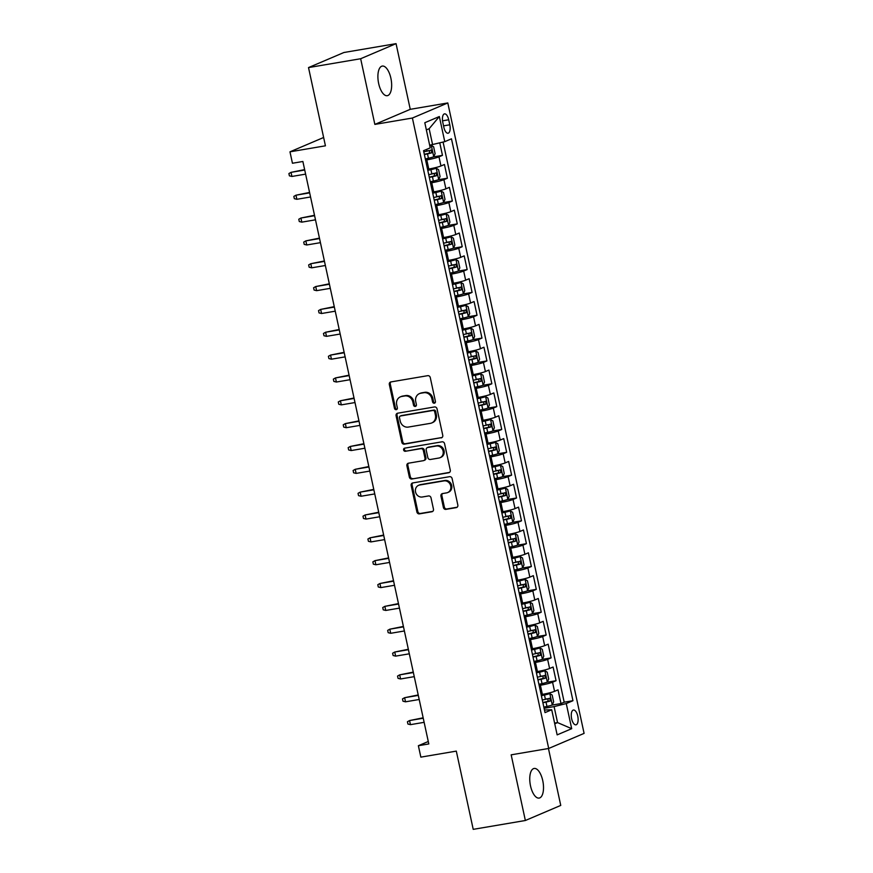 <?xml version="1.0" encoding="UTF-8"?>
<svg xmlns="http://www.w3.org/2000/svg" width="873" height="873" viewBox="0 0 873 873"><rect width="100%" height="100%" fill="white"/><g stroke="black" fill="none" stroke-linecap="round" stroke-linejoin="round"><path stroke-width="1.31" d="M434.328 403.206A1.615 1.44 -113.1 0 0 435.42 401.394L430.269 377.572A2.303 2.062 -113.1 0 0 427.737 375.674L390.897 381.927A2.303 2.062 -113.1 0 0 389.325 384.513L394.476 408.335A1.615 1.44 -113.1 0 0 397.346 407.855L396.68 404.766A7.377 6.613 -113.1 0 1 400.347 396.877A7.377 6.613 -113.1 0 1 401.678 396.484L404.756 395.96A7.377 6.613 -113.1 0 1 412.853 402.027L413.518 405.105A1.615 1.44 -113.1 0 0 416.388 404.625L415.723 401.536A7.377 6.613 -113.1 0 1 419.378 393.647A7.377 6.613 -113.1 0 1 420.721 393.254L423.787 392.73A7.377 6.613 -113.1 0 1 431.895 398.797L432.561 401.875A1.615 1.44 -113.1 0 0 434.328 403.206M542.755 780.658A15.027 6.504 80.4 0 0 534.123 768.458A15.027 6.504 80.4 0 0 530.511 785.875A15.027 6.504 80.4 0 0 539.143 798.075A15.027 6.504 80.4 0 0 542.755 780.658M390.897 78.275A15.027 6.504 80.4 0 0 382.265 66.075A15.027 6.504 80.4 0 0 378.653 83.492A15.027 6.504 80.4 0 0 387.285 95.692A15.027 6.504 80.4 0 0 390.897 78.275M577.751 716.122A7.508 3.252 80.4 0 0 573.441 710.022A7.508 3.252 80.4 0 0 571.629 718.73A7.508 3.252 80.4 0 0 575.951 724.83A7.508 3.252 80.4 0 0 577.751 716.122M443.397 507.475A2.303 2.062 -113.1 0 0 445.928 509.374L456.273 507.617A2.303 2.062 -113.1 0 0 457.834 505.031L452.116 478.579A2.303 2.062 -113.1 0 0 449.584 476.68L412.733 482.933A2.303 2.062 -113.1 0 0 411.172 485.519L416.89 511.982A2.303 2.062 -113.1 0 0 419.422 513.87L431.906 511.753A2.303 2.062 -113.1 0 0 433.466 509.166L431.022 497.839A2.303 2.062 -113.1 0 0 428.49 495.951L422.303 496.999A6.166 5.522 -113.1 0 1 415.69 492.558A6.166 5.522 -113.1 0 1 418.582 485.333A6.166 5.522 -113.1 0 1 419.706 485.006L443.964 480.892A6.166 5.522 -113.1 0 1 450.566 485.333A6.166 5.522 -113.1 0 1 447.674 492.558A6.166 5.522 -113.1 0 1 446.561 492.885L442.513 493.572A2.303 2.062 -113.1 0 0 440.952 496.159L443.397 507.475L444.357 507.071A2.303 2.062 -113.1 0 0 446.889 508.97L457.136 507.224M360.658 58.731L374.855 124.403L410.255 109.321L396.058 43.65L360.658 58.731L308.518 67.581L325.433 145.813L289.978 151.826L292.444 163.251L302.876 161.483L428.807 743.938L418.374 745.717L420.851 757.131L456.306 751.118L473.221 829.35L525.36 820.5L560.75 805.419L548.451 748.51M374.855 124.403L412.394 118.03L548.702 748.467L511.163 754.829L525.36 820.5M441.192 437.897A2.303 2.062 -113.1 0 0 442.753 435.3L437.035 408.848A2.303 2.062 -113.1 0 0 434.503 406.949L397.651 413.202A2.303 2.062 -113.1 0 0 396.091 415.788L401.809 442.251A2.303 2.062 -113.1 0 0 404.341 444.15L441.989 437.548M444.575 443.713L450.293 470.165A2.303 2.062 -113.1 0 1 448.733 472.751L411.881 479.004A2.303 2.062 -113.1 0 1 409.35 477.116L406.905 465.789A2.303 2.062 -113.1 0 1 408.466 463.203L423.405 460.671A2.303 2.062 -113.1 0 0 424.976 458.074L423.35 450.566A2.303 2.062 -113.1 0 0 420.819 448.667L405.258 451.308A1.615 1.44 -113.1 0 1 404.581 448.176L442.044 441.814A2.303 2.062 -113.1 0 1 444.575 443.713M308.518 67.581L343.918 52.5L396.058 43.65M551.911 705.1L560.99 703.562L558.033 689.856L554.541 691.34L552.565 682.206A9.385 0.873 167.8 0 1 540.398 685.25L539.154 685.458M546.978 682.26L556.057 680.722L553.089 667.016L549.597 668.5L547.622 659.366A9.385 0.873 167.8 0 1 535.455 662.411L534.211 662.618M542.035 659.421L551.114 657.871L548.157 644.176L544.665 645.66L542.69 636.526A9.385 0.873 167.8 0 1 530.511 639.571L529.278 639.778M537.102 636.57L546.182 635.031L543.213 621.325L539.721 622.82L537.746 613.675A9.385 0.873 167.8 0 1 525.579 616.731L524.335 616.938M532.159 613.73L541.238 612.191L538.281 598.485L534.789 599.98L532.814 590.835A9.385 0.873 167.8 0 1 520.635 593.88L519.402 594.098M527.227 590.89L536.306 589.351L533.338 575.645L529.846 577.129L527.87 567.996A9.385 0.873 167.8 0 1 515.703 571.04L514.459 571.258M522.283 568.05L531.362 566.512L528.394 552.805L524.902 554.29L522.927 545.156A9.385 0.873 167.8 0 1 510.76 548.2L509.526 548.408M517.351 545.21L526.419 543.672L523.462 529.966L519.97 531.45L517.995 522.316A9.385 0.873 167.8 0 1 505.827 525.36L504.583 525.568M512.407 522.37L521.487 520.821L518.518 507.126L515.026 508.61L513.051 499.476A9.385 0.873 167.8 0 1 500.884 502.521L499.64 502.728M507.464 499.52L516.543 497.981L513.586 484.275L510.094 485.77L508.119 476.625A9.385 0.873 167.8 0 1 495.951 479.681L494.707 479.888M502.532 476.68L511.611 475.141L508.643 461.435L505.151 462.93L503.175 453.785A9.385 0.873 167.8 0 1 491.008 456.83L489.764 457.048M497.588 453.84L506.667 452.301L503.71 438.595L500.218 440.079L498.243 430.946A9.385 0.873 167.8 0 1 486.065 433.99L484.831 434.208M492.656 431L501.735 429.461L498.767 415.755L495.275 417.239L493.3 408.106A9.385 0.873 167.8 0 1 481.132 411.15L479.888 411.358M487.712 408.16L496.792 406.622L493.834 392.915L490.342 394.4L488.367 385.266A9.385 0.873 167.8 0 1 476.189 388.31L474.956 388.518M482.78 385.32L491.859 383.771L488.891 370.076L485.399 371.56L483.424 362.426A9.385 0.873 167.8 0 1 471.256 365.471L470.012 365.678M477.837 362.47L486.916 360.931L483.948 347.225L480.456 348.72L478.48 339.575A9.385 0.873 167.8 0 1 466.313 342.631L465.069 342.838M472.904 339.63L481.972 338.091L479.015 324.385L475.523 325.88L473.548 316.735A9.385 0.873 167.8 0 1 461.381 319.78L460.136 319.998M467.961 316.79L477.04 315.251L474.072 301.545L470.58 303.029L468.605 293.895A9.385 0.873 167.8 0 1 456.437 296.94L455.193 297.158M463.017 293.95L472.097 292.411L469.139 278.705L465.647 280.189L463.672 271.056A9.385 0.873 167.8 0 1 451.505 274.1L450.261 274.308M458.085 271.11L467.164 269.571L464.196 255.865L460.704 257.349L458.729 248.216A9.385 0.873 167.8 0 1 446.561 251.26L445.317 251.468M453.142 248.27L462.221 246.721L459.263 233.026L455.771 234.51L453.796 225.376A9.385 0.873 167.8 0 1 441.618 228.42L440.385 228.628M448.209 225.42L457.288 223.881L454.32 210.175L450.828 211.67L448.853 202.536A9.385 0.873 167.8 0 1 436.686 205.581L435.441 205.788M443.266 202.58L452.345 201.041L449.388 187.335L445.896 188.83L443.91 179.685A9.385 0.873 167.8 0 1 431.742 182.73L430.509 182.948M438.333 179.74L447.402 178.201L444.444 164.495L440.952 165.979A9.385 0.873 167.8 0 1 428.785 169.035L427.541 169.242M554.541 691.34A9.385 0.873 -12.2 0 1 542.373 694.384L541.129 694.602M549.597 668.5A9.385 0.873 -12.2 0 1 537.43 671.544L536.186 671.763M544.665 645.66A9.385 0.873 -12.2 0 1 532.497 648.704L531.253 648.912M539.721 622.82A9.385 0.873 -12.2 0 1 527.554 625.865L526.31 626.072M534.789 599.98A9.385 0.873 -12.2 0 1 522.611 603.025L521.377 603.232M529.846 577.129A9.385 0.873 -12.2 0 1 517.678 580.185L516.434 580.392M524.902 554.29A9.385 0.873 -12.2 0 1 512.735 557.334L511.502 557.552M519.97 531.45A9.385 0.873 -12.2 0 1 507.802 534.494L506.558 534.712M515.026 508.61A9.385 0.873 -12.2 0 1 502.859 511.654L501.615 511.862M510.094 485.77A9.385 0.873 -12.2 0 1 497.926 488.815L496.682 489.022M505.151 462.93A9.385 0.873 -12.2 0 1 492.983 465.975L491.739 466.182M500.218 440.079A9.385 0.873 -12.2 0 1 488.04 443.135L486.807 443.342M495.275 417.239A9.385 0.873 -12.2 0 1 483.107 420.284L481.863 420.502M490.342 394.4A9.385 0.873 -12.2 0 1 478.164 397.444L476.931 397.662M485.399 371.56A9.385 0.873 -12.2 0 1 473.231 374.604L471.987 374.812M480.456 348.72A9.385 0.873 -12.2 0 1 468.288 351.764L467.055 351.972M475.523 325.88A9.385 0.873 -12.2 0 1 463.356 328.925L462.112 329.132M470.58 303.029A9.385 0.873 -12.2 0 1 458.412 306.085L457.168 306.292M465.647 280.189A9.385 0.873 -12.2 0 1 453.48 283.234L452.236 283.452M460.704 257.349A9.385 0.873 -12.2 0 1 448.536 260.394L447.292 260.612M455.771 234.51A9.385 0.873 -12.2 0 1 443.593 237.554L442.36 237.762M450.828 211.67A9.385 0.873 -12.2 0 1 438.661 214.714L437.417 214.922M445.896 188.83A9.385 0.873 -12.2 0 1 433.717 191.874L432.484 192.082M442.786 122.296L443.866 127.327A7.279 3.154 80.4 0 0 448.056 133.231A7.279 3.154 80.4 0 0 449.802 124.795L448.711 119.776A7.279 3.154 80.4 0 0 444.532 113.861A7.279 3.154 80.4 0 0 442.786 122.296M412.394 118.03L447.794 102.949L584.092 733.385L548.702 748.467M560.99 703.562L564.198 702.198L572.961 700.703L451.472 138.807L444.772 141.655L429.658 145.202M572.961 700.703L566.261 703.562L571.695 728.682L557.149 734.88L551.714 709.76L545.025 712.608L423.536 150.702L430.236 147.853L424.802 122.722L439.337 116.535L444.772 141.655M433.39 156.9L442.469 155.361L438.977 156.845A9.385 0.873 167.8 0 1 426.81 159.89L425.566 160.108M447.402 178.201L443.91 179.685M452.345 201.041L448.853 202.536M457.288 223.881L453.796 225.376M462.221 246.721L458.729 248.216M467.164 269.571L463.672 271.056M472.097 292.411L468.605 293.895M477.04 315.251L473.548 316.735M481.972 338.091L478.48 339.575M486.916 360.931L483.424 362.426M491.859 383.771L488.367 385.266M496.792 406.622L493.3 408.106M501.735 429.461L498.243 430.946M506.667 452.301L503.175 453.785M511.611 475.141L508.119 476.625M516.543 497.981L513.051 499.476M521.487 520.821L517.995 522.316M526.419 543.672L522.927 545.156M531.362 566.512L527.87 567.996M536.306 589.351L532.814 590.835M541.238 612.191L537.746 613.675M546.182 635.031L542.69 636.526M551.114 657.871L547.622 659.366M556.057 680.722L552.565 682.206M564.198 702.198L443.091 142.081M442.469 155.361L439.774 142.91M554.606 723.095L557.552 722.593L554.093 706.606L544.086 708.309M432.604 144.7L429.145 128.713L426.351 129.902M410.255 109.321L447.794 102.949M428.272 741.493L418.374 745.717M323.632 137.487L289.978 151.826M554.748 723.782L557.552 722.593L571.695 728.682M544.457 710.011L551.714 709.76M554.093 706.606L566.261 703.562M429.145 128.713L439.337 116.535M435.06 402.813A1.615 1.44 -113.1 0 1 433.51 401.471L432.844 398.383A7.377 6.613 -113.1 0 0 424.747 392.326L423.787 392.73M419.378 393.647L420.339 393.243A7.377 6.613 -113.1 0 1 421.67 392.85L424.747 392.326M400.347 396.877L401.296 396.473A7.377 6.613 -113.1 0 1 402.639 396.08L405.705 395.556A7.377 6.613 -113.1 0 1 413.813 401.613L414.479 404.701A1.615 1.44 -113.1 0 0 416.017 406.043M390.984 381.916A2.303 2.062 -113.1 0 0 390.286 384.109L395.436 407.931A1.615 1.44 -113.1 0 0 396.986 409.273M397.75 413.191A2.303 2.062 -113.1 0 0 397.051 415.384L402.769 441.847A2.303 2.062 -113.1 0 0 405.301 443.735L442.054 437.504M434.699 411.794A1.615 1.44 -113.1 0 0 432.932 410.474L400.587 415.963A1.615 1.44 -113.1 0 0 399.496 417.774L400.194 421.026A7.377 6.613 -113.1 0 0 408.302 427.083L430.411 423.34A7.377 6.613 -113.1 0 0 431.742 422.947A7.377 6.613 -113.1 0 0 435.409 415.046L434.699 411.794L435.66 411.39A1.615 1.44 -113.1 0 0 433.892 410.07L432.932 410.474M400.98 415.788A1.615 1.44 -113.1 0 1 401.547 415.548L433.892 410.07M431.742 422.947L432.702 422.532A7.377 6.613 -113.1 0 0 436.358 414.642L435.409 415.046M435.66 411.39L436.358 414.642M449.595 472.369L411.881 479.004M408.553 463.181A2.303 2.062 -113.1 0 0 407.855 465.385L410.31 476.702A2.303 2.062 -113.1 0 0 412.842 478.6M423.831 460.54L424.78 460.136A2.303 2.062 -113.1 0 0 425.926 457.67L424.3 450.162A2.303 2.062 -113.1 0 0 421.768 448.264L405.258 451.308M404.832 448.133A1.615 1.44 -113.1 0 0 406.218 450.904M438.912 458.03A6.166 5.522 -113.1 0 0 440.036 457.703A6.166 5.522 -113.1 0 0 442.927 450.479A6.166 5.522 -113.1 0 0 436.325 446.038L427.781 447.489A2.303 2.062 -113.1 0 0 426.21 450.075L427.835 457.594A2.303 2.062 -113.1 0 0 430.367 459.482L438.912 458.03M440.036 457.703L440.996 457.299A6.166 5.522 -113.1 0 0 443.888 450.075A6.166 5.522 -113.1 0 0 437.275 445.634L436.325 446.038M427.355 447.609L428.316 447.205A2.303 2.062 -113.1 0 1 428.73 447.085L437.275 445.634M442.611 493.551A2.303 2.062 -113.1 0 0 441.913 495.755L444.357 507.071M447.674 492.558L448.635 492.143A6.166 5.522 -113.1 0 0 451.527 484.919A6.166 5.522 -113.1 0 0 444.924 480.477L443.964 480.892M418.582 485.333L419.542 484.919A6.166 5.522 -113.1 0 1 420.666 484.591L444.924 480.477M412.82 482.922A2.303 2.062 -113.1 0 0 412.121 485.115L417.851 511.567A2.303 2.062 -113.1 0 0 420.382 513.466L432.768 511.36M425.315 158.919L428.436 158.242A6.22 0.578 167.8 0 0 433.695 156.78L435.114 153.681L433.63 146.828L431.229 145.355A6.22 0.578 167.8 0 1 429.8 145.846M431.229 145.355L429.745 145.605M424.376 154.586L427.497 153.899A6.22 0.578 -12.2 0 0 431.786 152.786L431.186 150.047A6.22 0.578 167.8 0 1 426.908 151.16L423.776 151.837M428.185 150.56C429.832 151.04 430.04 151.946 428.785 153.299L424.311 154.303M304.633 169.602L291.036 172.352L291.92 176.455L305.605 174.131M291.92 176.455L289.399 175.844L288.908 173.552L291.036 172.352L304.721 170.028M430.247 181.759L433.379 181.082A6.22 0.578 167.8 0 0 438.639 179.62L440.057 176.521L438.573 169.668L436.162 168.205A6.22 0.578 167.8 0 1 430.902 169.657L427.781 170.344M436.162 168.205L427.715 170.06M429.309 177.426L432.441 176.739A6.22 0.578 -12.2 0 0 436.718 175.626L436.129 172.887A6.22 0.578 167.8 0 1 431.84 174L428.719 174.687M433.128 173.4C434.776 173.88 434.972 174.796 433.717 176.139L429.254 177.143M309.566 192.442L295.969 195.192L296.864 199.295L310.548 196.982M296.864 199.295L294.332 198.684L293.841 196.403L295.969 195.192L309.664 192.868M435.191 204.609L438.311 203.922A6.22 0.578 167.8 0 0 443.571 202.46L444.99 199.36L443.517 192.507L441.105 191.045A6.22 0.578 167.8 0 1 435.845 192.507L432.713 193.184M441.105 191.045L432.659 192.911M434.252 200.266L437.373 199.59A6.22 0.578 -12.2 0 0 441.662 198.477L441.072 195.727A6.22 0.578 167.8 0 1 436.784 196.84L433.652 197.527M438.071 196.239C439.719 196.72 439.916 197.636 438.661 198.979L434.187 199.993M314.509 215.282L300.912 218.032L301.796 222.146L315.491 219.821M301.796 222.146L299.275 221.524L298.784 219.243L300.912 218.032L314.596 215.707M440.123 227.449L443.255 226.762A6.22 0.578 167.8 0 0 448.515 225.31L449.933 222.2L448.449 215.358L446.038 213.885A6.22 0.578 167.8 0 1 440.778 215.347L437.657 216.024M446.038 213.885L437.602 215.751M439.184 223.106L442.316 222.429A6.22 0.578 -12.2 0 0 446.594 221.316L446.005 218.577A6.22 0.578 167.8 0 1 441.716 219.69L438.595 220.367M443.004 219.079C444.652 219.559 444.848 220.476 443.593 221.818L439.13 222.833M319.442 238.122L305.845 240.872L306.739 244.986L320.424 242.661M306.739 244.986L304.208 244.364L303.717 242.083L305.845 240.872L319.54 238.547M445.066 250.289L448.187 249.613A6.22 0.578 167.8 0 0 453.447 248.15L454.866 245.051L453.393 238.198L450.981 236.725A6.22 0.578 167.8 0 1 445.721 238.187L442.6 238.864M450.981 236.725L442.535 238.591M444.128 245.946L447.249 245.269A6.22 0.578 -12.2 0 0 451.537 244.156L450.948 241.417A6.22 0.578 167.8 0 1 446.66 242.53L443.539 243.207M447.947 241.919C449.595 242.399 449.791 243.316 448.536 244.669L444.062 245.673M324.385 260.962L310.788 263.711L311.683 267.825L325.367 265.501M311.683 267.825L309.151 267.203L308.66 264.923L310.788 263.711L324.472 261.387M449.999 273.129L453.131 272.452A6.22 0.578 167.8 0 0 458.39 270.99L459.809 267.891L458.325 261.038L455.924 259.565A6.22 0.578 167.8 0 1 450.654 261.027L447.533 261.714M455.924 259.565L447.478 261.431M449.06 268.786L452.192 268.109A6.22 0.578 -12.2 0 0 456.481 266.996L455.881 264.257A6.22 0.578 167.8 0 1 451.592 265.37L448.471 266.047M452.88 264.77C454.527 265.25 454.724 266.156 453.48 267.509L449.006 268.513M329.317 283.812L315.731 286.551L316.615 290.665L330.3 288.341M316.615 290.665L314.094 290.054L313.593 287.763L315.731 286.551L329.416 284.238M454.942 295.969L458.063 295.292A6.22 0.578 167.8 0 0 463.323 293.83L464.752 290.731L463.268 283.878L460.857 282.405A6.22 0.578 167.8 0 1 455.597 283.867L452.476 284.554M460.857 282.405L452.41 284.271M454.004 291.637L457.125 290.949A6.22 0.578 -12.2 0 0 461.413 289.836L460.824 287.097A6.22 0.578 167.8 0 1 456.535 288.21L453.414 288.887M457.823 287.61C459.471 288.09 459.667 288.996 458.412 290.349L453.938 291.353M334.261 306.652L320.664 309.402L321.559 313.505L335.243 311.181M321.559 313.505L319.027 312.894L318.536 310.602L320.664 309.402L334.348 307.078M459.885 318.809L463.006 318.132A6.22 0.578 167.8 0 0 468.266 316.67L469.685 313.571L468.201 306.718L465.8 305.255A6.22 0.578 167.8 0 1 460.54 306.707L457.408 307.394M465.8 305.255L457.354 307.11M458.947 314.476L462.068 313.789A6.22 0.578 -12.2 0 0 466.357 312.676L465.756 309.937A6.22 0.578 167.8 0 1 461.479 311.05L458.347 311.737M462.755 310.45C464.403 310.93 464.6 311.847 463.356 313.189L458.882 314.193M339.193 329.492L325.607 332.242L326.491 336.345L340.175 334.032M326.491 336.345L323.97 335.734L323.468 333.453L325.607 332.242L339.291 329.918M464.818 341.659L467.939 340.972A6.22 0.578 167.8 0 0 473.21 339.51L474.628 336.411L473.144 329.558L470.733 328.095A6.22 0.578 167.8 0 1 465.473 329.558L462.352 330.234M470.733 328.095L462.286 329.961M463.879 337.316L467 336.64A6.22 0.578 -12.2 0 0 471.289 335.527L470.7 332.777A6.22 0.578 167.8 0 1 466.411 333.89L463.29 334.577M467.699 333.29C469.347 333.77 469.543 334.686 468.288 336.029L463.825 337.043M344.137 352.332L330.54 355.082L331.434 359.196L345.119 356.871M331.434 359.196L328.903 358.574L328.412 356.293L330.54 355.082L344.224 352.757M469.761 364.499L472.882 363.812A6.22 0.578 167.8 0 0 478.142 362.35L479.561 359.25L478.077 352.408L475.676 350.935A6.22 0.578 167.8 0 1 470.416 352.397L467.284 353.074M475.676 350.935L467.23 352.801M468.823 360.156L471.944 359.48A6.22 0.578 -12.2 0 0 476.232 358.366L475.643 355.627A6.22 0.578 167.8 0 1 471.355 356.741L468.223 357.417M472.631 356.129C474.279 356.61 474.486 357.526 473.231 358.868L468.757 359.883M349.08 375.172L335.483 377.922L336.367 382.036L350.051 379.711M336.367 382.036L333.846 381.414L333.355 379.133L335.483 377.922L349.167 375.597M474.694 387.339L477.826 386.663A6.22 0.578 167.8 0 0 483.085 385.2L484.504 382.101L483.02 375.248L480.608 373.775A6.22 0.578 167.8 0 1 475.349 375.237L472.228 375.914M480.608 373.775L472.162 375.641M473.755 382.996L476.887 382.319A6.22 0.578 -12.2 0 0 481.165 381.206L480.576 378.467A6.22 0.578 167.8 0 1 476.287 379.58L473.166 380.257M477.575 378.969C479.222 379.449 479.419 380.366 478.164 381.719L473.701 382.723M354.012 398.012L340.415 400.762L341.31 404.876L354.995 402.551M341.31 404.876L338.779 404.254L338.288 401.973L340.415 400.762L354.111 398.437M479.637 410.179L482.758 409.502A6.22 0.578 167.8 0 0 488.018 408.04L489.437 404.941L487.963 398.088L485.552 396.615A6.22 0.578 167.8 0 1 480.292 398.077L477.16 398.765M485.552 396.615L477.105 398.481M478.699 405.836L481.82 405.159A6.22 0.578 -12.2 0 0 486.108 404.046L485.519 401.307A6.22 0.578 167.8 0 1 481.23 402.42L478.098 403.097M482.518 401.82C484.166 402.3 484.362 403.206 483.107 404.559L478.633 405.563M358.956 420.862L345.359 423.601L346.243 427.715L359.938 425.391M346.243 427.715L343.722 427.104L343.231 424.813L345.359 423.601L359.043 421.288M484.57 433.019L487.701 432.342A6.22 0.578 167.8 0 0 492.961 430.88L494.38 427.781L492.896 420.928L490.484 419.455A6.22 0.578 167.8 0 1 485.224 420.917L482.103 421.604M490.484 419.455L482.049 421.321M483.631 428.687L486.763 427.999A6.22 0.578 -12.2 0 0 491.041 426.886L490.451 424.147A6.22 0.578 167.8 0 1 486.163 425.26L483.042 425.937M487.45 424.66C489.098 425.14 489.295 426.046 488.04 427.399L483.577 428.403M363.888 443.702L350.302 446.452L351.186 450.555L364.87 448.231M351.186 450.555L348.654 449.944L348.163 447.653L350.302 446.452L363.986 444.128M489.513 455.859L492.634 455.182A6.22 0.578 167.8 0 0 497.894 453.72L499.312 450.621L497.839 443.768L495.428 442.305A6.22 0.578 167.8 0 1 490.168 443.757L487.047 444.444M495.428 442.305L486.981 444.161M488.574 451.527L491.695 450.839A6.22 0.578 -12.2 0 0 495.984 449.726L495.395 446.987A6.22 0.578 167.8 0 1 491.106 448.1L487.985 448.787M492.394 447.5C494.042 447.98 494.238 448.897 492.983 450.239L488.509 451.243M368.832 466.542L355.235 469.292L356.129 473.395L369.814 471.082M356.129 473.395L353.598 472.784L353.107 470.503L355.235 469.292L368.919 466.968M494.445 478.71L497.577 478.022A6.22 0.578 167.8 0 0 502.837 476.56L504.256 473.461L502.772 466.608L500.371 465.145A6.22 0.578 167.8 0 1 495.111 466.608L491.979 467.284M500.371 465.145L491.925 467.011M493.507 474.366L496.639 473.69A6.22 0.578 -12.2 0 0 500.927 472.577L500.327 469.827A6.22 0.578 167.8 0 1 496.039 470.94L492.918 471.627M497.326 470.34C498.974 470.82 499.17 471.736 497.926 473.079L493.452 474.083M373.764 489.382L360.178 492.132L361.062 496.246L374.746 493.922M361.062 496.246L358.541 495.624L358.039 493.343L360.178 492.132L373.862 489.808M499.389 501.549L502.51 500.862A6.22 0.578 167.8 0 0 507.77 499.4L509.199 496.301L507.715 489.458L505.303 487.985A6.22 0.578 167.8 0 1 500.043 489.447L496.923 490.124M505.303 487.985L496.857 489.851M498.45 497.206L501.571 496.53A6.22 0.578 -12.2 0 0 505.86 495.417L505.271 492.678A6.22 0.578 167.8 0 1 500.982 493.791L497.861 494.467M502.27 493.18C503.917 493.66 504.114 494.576 502.859 495.919L498.385 496.933M378.707 512.222L365.11 514.972L366.005 519.086L379.69 516.761M366.005 519.086L363.474 518.464L362.982 516.183L365.11 514.972L378.795 512.647M504.332 524.389L507.453 523.713A6.22 0.578 167.8 0 0 512.713 522.25L514.132 519.151L512.647 512.298L510.247 510.825A6.22 0.578 167.8 0 1 504.987 512.287L501.855 512.964M510.247 510.825L501.8 512.691M503.394 520.046L506.515 519.37A6.22 0.578 -12.2 0 0 510.803 518.256L510.203 515.517A6.22 0.578 167.8 0 1 505.925 516.63L502.793 517.307M507.202 516.019C508.85 516.5 509.046 517.416 507.802 518.769L503.328 519.773M383.64 535.062L370.054 537.812L370.938 541.926L384.622 539.601M370.938 541.926L368.417 541.304L367.915 539.023L370.054 537.812L383.738 535.487M509.265 547.229L512.386 546.553A6.22 0.578 167.8 0 0 517.656 545.09L519.075 541.991L517.591 535.138L515.179 533.665A6.22 0.578 167.8 0 1 509.919 535.127L506.798 535.815M515.179 533.665L506.733 535.531M508.326 542.886L511.447 542.209A6.22 0.578 -12.2 0 0 515.736 541.096L515.146 538.357A6.22 0.578 167.8 0 1 510.858 539.47L507.737 540.147M512.145 538.87C513.793 539.35 513.99 540.256 512.735 541.609L508.272 542.613M388.583 557.912L374.986 560.652L375.881 564.766L389.565 562.441M375.881 564.766L373.349 564.154L372.858 561.863L374.986 560.652L388.671 558.338M514.208 570.069L517.329 569.392A6.22 0.578 167.8 0 0 522.589 567.93L524.007 564.831L522.534 557.978L520.122 556.505A6.22 0.578 167.8 0 1 514.863 557.967L511.731 558.655M520.122 556.505L511.676 558.371M513.269 565.737L516.39 565.049A6.22 0.578 -12.2 0 0 520.679 563.936L520.09 561.197A6.22 0.578 167.8 0 1 515.801 562.31L512.669 562.987M517.089 561.71C518.737 562.19 518.933 563.096 517.678 564.449L513.204 565.453M393.527 580.752L379.93 583.502L380.814 587.605L394.509 585.281M380.814 587.605L378.293 586.994L377.802 584.703L379.93 583.502L393.614 581.178M519.14 592.909L522.272 592.232A6.22 0.578 167.8 0 0 527.532 590.77L528.951 587.671L527.467 580.818L525.055 579.356A6.22 0.578 167.8 0 1 519.795 580.807L516.674 581.494M525.055 579.356L516.609 581.211M518.202 588.577L521.334 587.889A6.22 0.578 -12.2 0 0 525.611 586.776L525.022 584.037A6.22 0.578 167.8 0 1 520.734 585.15L517.613 585.838M522.021 584.55C523.669 585.03 523.865 585.947 522.611 587.289L518.147 588.293M398.459 603.592L384.862 606.342L385.757 610.445L399.441 608.132M385.757 610.445L383.225 609.834L382.734 607.553L384.862 606.342L398.557 604.018M524.084 615.76L527.205 615.072A6.22 0.578 167.8 0 0 532.465 613.61L533.883 610.511L532.41 603.658L529.998 602.195A6.22 0.578 167.8 0 1 524.738 603.658L521.607 604.334M529.998 602.195L521.552 604.061M523.145 611.416L526.266 610.74A6.22 0.578 -12.2 0 0 530.555 609.627L529.966 606.877A6.22 0.578 167.8 0 1 525.677 607.99L522.545 608.677M526.965 607.39C528.612 607.87 528.809 608.787 527.554 610.129L523.08 611.133M403.402 626.432L389.805 629.182L390.689 633.296L404.385 630.972M390.689 633.296L388.169 632.674L387.677 630.393L389.805 629.182L403.49 626.858M529.016 638.6L532.148 637.912A6.22 0.578 167.8 0 0 537.408 636.45L538.827 633.351L537.342 626.498L534.942 625.035A6.22 0.578 167.8 0 1 529.671 626.498L526.55 627.174M534.942 625.035L526.495 626.901M528.078 634.256L531.21 633.58A6.22 0.578 -12.2 0 0 535.498 632.467L534.898 629.728A6.22 0.578 167.8 0 1 530.609 630.841L527.488 631.517M531.897 630.23C533.545 630.71 533.741 631.626 532.497 632.969L528.023 633.984M408.335 649.272L394.749 652.022L395.633 656.136L409.317 653.812M395.633 656.136L393.112 655.514L392.61 653.233L394.749 652.022L408.433 649.698M533.96 661.439L537.081 660.763A6.22 0.578 167.8 0 0 542.34 659.301L543.77 656.201L542.286 649.348L539.874 647.875A6.22 0.578 167.8 0 1 534.614 649.337L531.493 650.014M539.874 647.875L531.428 649.741M533.021 657.096L536.142 656.42A6.22 0.578 -12.2 0 0 540.431 655.307L539.841 652.567A6.22 0.578 167.8 0 1 535.553 653.681L532.432 654.357M536.84 653.069C538.488 653.55 538.685 654.466 537.43 655.819L532.956 656.823M413.278 672.112L399.681 674.862L400.576 678.976L414.26 676.651M400.576 678.976L398.044 678.354L397.553 676.073L399.681 674.862L413.366 672.537M538.892 684.279L542.024 683.603A6.22 0.578 167.8 0 0 547.284 682.14L548.702 679.041L547.218 672.188L544.817 670.715A6.22 0.578 167.8 0 1 539.558 672.177L536.426 672.854M544.817 670.715L536.371 672.581M537.954 679.936L541.085 679.259A6.22 0.578 -12.2 0 0 545.374 678.146L544.774 675.407A6.22 0.578 167.8 0 1 540.496 676.52L537.364 677.197M541.773 675.92C543.421 676.4 543.617 677.306 542.373 678.659L537.899 679.663M418.211 694.952L404.625 697.702L405.509 701.816L419.193 699.491M405.509 701.816L402.988 701.205L402.486 698.913L404.625 697.702L418.309 695.388M543.835 707.119L546.956 706.443A6.22 0.578 167.8 0 0 552.216 704.98L553.646 701.881L552.162 695.028L549.75 693.555A6.22 0.578 167.8 0 1 544.49 695.017L541.369 695.705M549.75 693.555L541.304 695.421M542.897 702.787L546.018 702.099A6.22 0.578 -12.2 0 0 550.306 700.986L549.717 698.247A6.22 0.578 167.8 0 1 545.429 699.36L542.308 700.037M546.716 698.76C548.364 699.24 548.56 700.146 547.306 701.499L542.842 702.503M423.154 717.802L409.557 720.552L410.452 724.655L424.136 722.331M410.452 724.655L407.92 724.044L407.429 721.753L409.557 720.552L423.241 718.228M542.373 694.384L540.398 685.25M537.43 671.544L535.455 662.411M532.497 648.704L530.511 639.571M527.554 625.865L525.579 616.731M522.611 603.025L520.635 593.88M517.678 580.185L515.703 571.04M512.735 557.334L510.76 548.2M507.802 534.494L505.827 525.36M502.859 511.654L500.884 502.521M497.926 488.815L495.951 479.681M492.983 465.975L491.008 456.83M488.04 443.135L486.065 433.99M483.107 420.284L481.132 411.15M478.164 397.444L476.189 388.31M473.231 374.604L471.256 365.471M468.288 351.764L466.313 342.631M463.356 328.925L461.381 319.78M458.412 306.085L456.437 296.94M453.48 283.234L451.505 274.1M448.536 260.394L446.561 251.26M443.593 237.554L441.618 228.42M438.661 214.714L436.686 205.581M433.717 191.874L431.742 182.73M428.785 169.035L426.81 159.89M440.952 165.979L438.977 156.845M442.535 120.823L448.711 119.776M443.549 125.854L449.802 124.795M432.844 398.383L431.895 398.797M421.67 392.85L420.721 393.254M414.479 404.701L413.518 405.105M413.813 401.613L412.853 402.027M405.705 395.556L404.756 395.96M402.639 396.08L401.678 396.484M395.436 407.931L394.476 408.335M390.286 384.109L389.325 384.513M433.51 401.471L432.561 401.875M405.301 443.735L404.341 444.15M402.769 441.847L401.809 442.251M397.051 415.384L396.091 415.788M401.547 415.548L400.587 415.963M449.53 472.413L448.733 472.751M410.31 476.702L409.35 477.116M407.855 465.385L406.905 465.789M425.926 457.67L424.976 458.074M424.3 450.162L423.35 450.566M421.768 448.264L420.819 448.667M428.73 447.085L427.781 447.489M441.913 495.755L440.952 496.159M420.666 484.591L419.706 485.006M432.702 511.414L431.906 511.753M420.382 513.466L419.422 513.87M417.851 511.567L416.89 511.982M412.121 485.115L411.172 485.519M457.07 507.278L456.273 507.617M446.889 508.97L445.928 509.374M433.728 156.703L431.284 145.398M426.908 151.16L426.526 149.425M428.436 158.242L427.497 153.899M428.785 153.299L431.786 152.786M438.672 179.543L436.227 168.238M431.84 174L430.902 169.657M433.379 181.082L432.441 176.739M433.717 176.139L436.718 175.626M443.615 202.383L441.171 191.078M436.784 196.84L435.845 192.507M438.311 203.922L437.373 199.59M438.661 198.979L441.662 198.477M448.547 225.223L446.103 213.918M441.716 219.69L440.778 215.347M443.255 226.762L442.316 222.429M443.593 221.818L446.594 221.316M453.491 248.074L451.046 236.758M446.66 242.53L445.721 238.187M448.187 249.613L447.249 245.269M448.536 244.669L451.537 244.156M458.423 270.914L455.979 259.608M451.592 265.37L450.654 261.027M453.131 272.452L452.192 268.109M453.48 267.509L456.481 266.996M463.367 293.754L460.922 282.448M456.535 288.21L455.597 283.867M458.063 295.292L457.125 290.949M458.412 290.349L461.413 289.836M468.299 316.593L465.855 305.288M461.479 311.05L460.54 306.707M463.006 318.132L462.068 313.789M463.356 313.189L466.357 312.676M473.242 339.433L470.798 328.128M466.411 333.89L465.473 329.558M467.939 340.972L467 336.64M468.288 336.029L471.289 335.527M478.175 362.273L475.73 350.968M471.355 356.741L470.416 352.397M472.882 363.812L471.944 359.48M473.231 358.868L476.232 358.366M483.118 385.124L480.674 373.808M476.287 379.58L475.349 375.237M477.826 386.663L476.887 382.319M478.164 381.719L481.165 381.206M488.062 407.964L485.617 396.658M481.23 402.42L480.292 398.077M482.758 409.502L481.82 405.159M483.107 404.559L486.108 404.046M492.994 430.804L490.55 419.498M486.163 425.26L485.224 420.917M487.701 432.342L486.763 427.999M488.04 427.399L491.041 426.886M497.937 453.644L495.493 442.338M491.106 448.1L490.168 443.757M492.634 455.182L491.695 450.839M492.983 450.239L495.984 449.726M502.87 476.483L500.425 465.178M496.039 470.94L495.111 466.608M497.577 478.022L496.639 473.69M497.926 473.079L500.927 472.577M507.813 499.323L505.369 488.018M500.982 493.791L500.043 489.447M502.51 500.862L501.571 496.53M502.859 495.919L505.86 495.417M512.746 522.174L510.301 510.858M505.925 516.63L504.987 512.287M507.453 523.713L506.515 519.37M507.802 518.769L510.803 518.256M517.689 545.014L515.245 533.709M510.858 539.47L509.919 535.127M512.386 546.553L511.447 542.209M512.735 541.609L515.736 541.096M522.621 567.854L520.177 556.548M515.801 562.31L514.863 557.967M517.329 569.392L516.39 565.049M517.678 564.449L520.679 563.936M527.565 590.694L525.12 579.388M520.734 585.15L519.795 580.807M522.272 592.232L521.334 587.889M522.611 587.289L525.611 586.776M532.508 613.533L530.064 602.228M525.677 607.99L524.738 603.658M527.205 615.072L526.266 610.74M527.554 610.129L530.555 609.627M537.441 636.373L534.996 625.068M530.609 630.841L529.671 626.498M532.148 637.912L531.21 633.58M532.497 632.969L535.498 632.467M542.384 659.224L539.94 647.908M535.553 653.681L534.614 649.337M537.081 660.763L536.142 656.42M537.43 655.819L540.431 655.307M547.316 682.064L544.872 670.759M540.496 676.52L539.558 672.177M542.024 683.603L541.085 679.259M542.373 678.659L545.374 678.146M552.26 704.904L549.815 693.599M545.429 699.36L544.49 695.017M546.956 706.443L546.018 702.099M547.306 701.499L550.306 700.986M401.253 415.635L400.292 416.05"/></g></svg>
